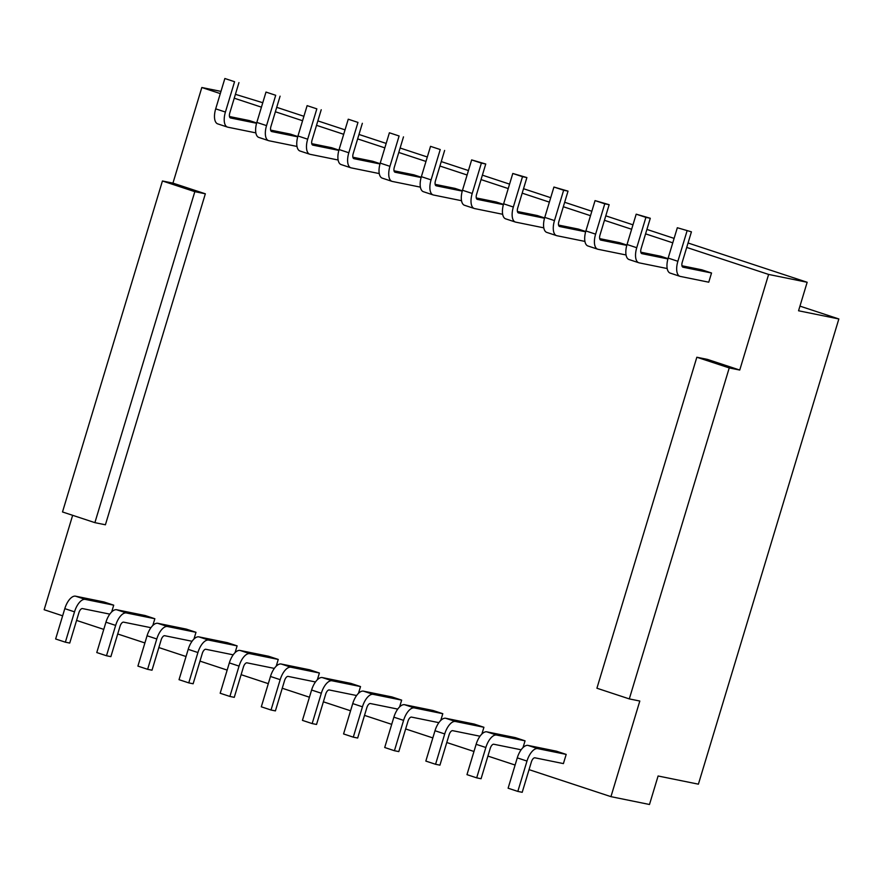 <?xml version="1.0" encoding="UTF-8"?>
<svg xmlns="http://www.w3.org/2000/svg" width="883" height="883" viewBox="0 0 883 883"><rect width="100%" height="100%" fill="white"/><g stroke="black" fill="none" stroke-linecap="round" stroke-linejoin="round"><path stroke-width="1.32" d="M72.649 515.319L44.15 609.723L62.638 615.815M76.578 620.418L103.764 629.38M117.715 633.983L144.9 642.945M158.841 647.548L186.037 656.522M199.977 661.113L227.163 670.087M241.114 674.678L268.3 683.652M282.24 688.243L309.436 697.217M323.377 701.819L350.562 710.782M364.513 715.385L391.699 724.347M405.639 728.95L432.836 737.912M446.776 742.515L473.961 751.477M487.913 756.08L515.098 765.042M529.049 769.645L610.948 796.654L639.811 701.036L629.303 698.906L729.237 367.924L739.744 370.054L707.36 359.37L696.842 357.24L596.919 688.221L629.303 698.906M739.744 370.054L768.618 274.436L686.709 247.428M672.769 242.825L645.583 233.863M631.632 229.26L604.447 220.297M590.506 215.695L563.31 206.732M549.369 202.13L522.184 193.156M508.233 188.565L481.047 179.591M467.096 175L439.911 166.026M425.97 161.434L398.774 152.461M384.833 147.858L357.648 138.896M343.697 134.293L316.511 125.331M302.571 120.728L275.375 111.766M261.434 107.163L234.249 98.201M220.297 93.598L201.821 87.505L172.947 183.123L205.342 193.796L105.408 524.789L94.889 522.648L62.505 511.963L162.439 180.982L172.947 183.123M462.328 190.816L455.021 188.399L435.153 184.359M421.202 177.24L413.884 174.834L394.028 170.794M380.065 163.675L372.747 161.269L352.891 157.229M338.929 150.11L331.622 147.704L311.754 143.664M297.803 136.545L290.485 134.128L270.628 130.099M256.666 122.98L249.348 120.563L229.492 116.534M503.465 204.381L496.147 201.964L476.29 197.935M544.601 217.946L537.283 215.529L517.427 211.501M585.727 231.512L578.42 229.094L558.553 225.066M626.864 245.077L619.546 242.659L599.689 238.631M668.001 258.642L660.683 256.225L640.826 252.196M670.572 273.211A14.426 6.667 -71.7 0 1 670.219 273.112L679.932 276.313A14.426 6.667 -71.7 0 0 680.285 276.412L708.751 282.196L711.532 273.002L701.819 269.801L681.952 265.761M317.361 679.733L319.392 673.001L309.668 669.8L281.202 664.016A14.426 6.667 108.3 0 0 270.474 676.466L261.313 706.808L271.026 710.009L280.187 679.678L270.474 676.466M276.224 666.157L278.255 659.435L268.542 656.235L240.066 650.451A14.426 6.667 108.3 0 0 229.337 662.901L220.176 693.243L229.889 696.444L239.05 666.102L229.337 662.901M235.088 652.592L237.119 645.87L227.406 642.669L198.94 636.875A14.426 6.667 108.3 0 0 188.2 649.336L179.039 679.678L188.763 682.879L197.913 652.537L188.2 649.336M193.962 639.027L195.993 632.305L186.269 629.093L157.803 623.31A14.426 6.667 108.3 0 0 147.064 635.771L137.914 666.113L147.627 669.314L156.788 638.972L147.064 635.771M152.825 625.462L154.856 618.74L145.143 615.528L116.666 609.745A14.426 6.667 108.3 0 0 105.938 622.206L96.777 652.548L106.49 655.749L115.651 625.407L105.938 622.206M111.688 611.897L113.719 605.175L104.006 601.963L75.541 596.18A14.426 6.667 108.3 0 0 64.801 608.641L55.64 638.983L65.364 642.184L74.514 611.842L64.801 608.641M360.518 686.566L350.805 683.365L322.339 677.581A14.426 6.667 -71.7 0 0 311.6 690.031L302.439 720.373L312.163 723.585L321.324 693.243A14.426 6.667 -71.7 0 1 332.052 680.782L360.518 686.566L358.487 693.298M401.655 700.131L391.942 696.93L363.465 691.146A14.426 6.667 -71.7 0 0 352.736 703.596L343.575 733.939L353.288 737.15L362.449 706.808A14.426 6.667 -71.7 0 1 373.189 694.347L401.655 700.131L399.624 706.864M442.791 713.696L433.067 710.495L404.602 704.711A14.426 6.667 -71.7 0 0 393.873 717.173L384.712 747.504L394.425 750.716L403.586 720.373A14.426 6.667 -71.7 0 1 414.315 707.912L442.791 713.696L440.76 720.429M483.917 727.272L474.204 724.06L445.738 718.276A14.426 6.667 -71.7 0 0 434.999 730.738L425.838 761.08L435.562 764.281L444.723 733.939A14.426 6.667 -71.7 0 1 455.451 721.477L483.917 727.272L481.886 733.994M525.054 740.837L515.341 737.625L486.864 731.841A14.426 6.667 -71.7 0 0 476.136 744.303L466.975 774.645L476.688 777.846L485.849 747.504A14.426 6.667 -71.7 0 1 496.588 735.053L525.054 740.837L523.023 747.559M566.191 754.402L556.478 751.19L528.001 745.407A14.426 6.667 -71.7 0 0 517.272 757.868L508.111 788.21L517.824 791.411L526.985 761.069A14.426 6.667 -71.7 0 1 537.714 748.618L566.191 754.402L563.409 763.596L534.943 757.813A4.812 2.219 -71.7 0 0 531.367 761.963L522.206 792.305L517.824 791.411M610.948 796.654L649.491 804.49L658.1 775.991L698.398 784.17L838.85 318.962L799.954 306.125M838.85 318.962L798.552 310.772L807.161 282.273L688.056 242.991M674.104 238.388L646.919 229.425M632.979 224.823L605.782 215.849M591.842 211.258L564.656 202.284M550.705 197.693L523.52 188.719M509.579 184.128L482.383 175.154M468.443 170.551L441.257 161.589M427.306 156.986L400.12 148.024M386.18 143.421L358.984 134.459M345.043 129.856L317.858 120.894M303.907 116.291L276.721 107.329M262.781 102.726L235.419 94.326M201.821 87.505L220.971 91.391M768.618 274.436L807.161 282.273M521.125 749.788L493.807 744.248A4.812 2.219 -71.7 0 0 490.231 748.398L481.069 778.74L476.688 777.846M435.562 764.281L439.933 765.164L449.094 734.833A4.812 2.219 -71.7 0 1 452.681 730.671L479.999 736.223M394.425 750.716L398.807 751.599L407.968 721.268A4.812 2.219 -71.7 0 1 411.544 717.106L438.862 722.658M353.288 737.15L357.67 738.033L366.831 707.691A4.812 2.219 -71.7 0 1 370.407 703.541L397.725 709.093M312.163 723.585L316.533 724.468L325.695 694.126A4.812 2.219 -71.7 0 1 329.282 689.976L356.6 695.528M109.801 614.126L82.472 608.575A4.812 2.219 108.3 0 0 78.896 612.736L69.735 643.067L65.364 642.184M113.719 605.175L85.254 599.391A14.426 6.667 108.3 0 0 74.514 611.842M150.927 627.692L123.609 622.151A4.812 2.219 108.3 0 0 120.033 626.301L110.872 656.643L106.49 655.749M154.856 618.74L126.39 612.957A14.426 6.667 108.3 0 0 115.651 625.407M192.064 641.268L164.746 635.716A4.812 2.219 108.3 0 0 161.17 639.866L152.008 670.208L147.627 669.314M195.993 632.305L167.516 626.522A14.426 6.667 108.3 0 0 156.788 638.972M233.2 654.833L205.871 649.281A4.812 2.219 108.3 0 0 202.295 653.431L193.134 683.773L188.763 682.879M237.119 645.87L208.653 640.087A14.426 6.667 108.3 0 0 197.913 652.537M274.326 668.398L247.008 662.846A4.812 2.219 108.3 0 0 243.432 666.996L234.271 697.338L229.889 696.444M278.255 659.435L249.79 653.652A14.426 6.667 108.3 0 0 239.05 666.102M315.463 681.963L288.145 676.411A4.812 2.219 108.3 0 0 284.569 680.561L275.408 710.903L271.026 710.009M319.392 673.001L290.915 667.217A14.426 6.667 108.3 0 0 280.187 679.678M711.532 273.002L683.056 267.218A4.812 2.219 -71.7 0 1 682.945 267.185A4.812 2.219 -71.7 0 1 682.261 262.174L691.422 231.832L677.327 227.737L691.422 231.832M679.932 276.313A14.426 6.667 -71.7 0 1 677.879 261.291L687.04 230.949M670.219 273.112A14.426 6.667 -71.7 0 1 668.166 258.079L677.327 227.737M667.195 268.542L639.149 262.847A14.426 6.667 -71.7 0 1 638.795 262.748A14.426 6.667 -71.7 0 1 636.742 247.715L645.903 217.384L650.285 218.267L636.19 214.172L645.903 217.384M667.923 258.929L641.93 253.653A4.812 2.219 -71.7 0 1 641.809 253.62A4.812 2.219 -71.7 0 1 641.124 248.609L650.285 218.267M629.436 259.635A14.426 6.667 -71.7 0 1 629.082 259.547A14.426 6.667 -71.7 0 1 627.029 244.514L636.19 214.172M626.069 254.977L598.023 249.282A14.426 6.667 -71.7 0 1 597.67 249.183A14.426 6.667 -71.7 0 1 595.617 234.15L604.778 203.807L609.149 204.701L595.054 200.607L604.778 203.807M626.787 245.364L600.793 240.088A4.812 2.219 -71.7 0 1 600.672 240.055A4.812 2.219 -71.7 0 1 599.987 235.044L609.149 204.701M588.299 246.07A14.426 6.667 -71.7 0 1 587.946 245.982A14.426 6.667 -71.7 0 1 585.893 230.949L595.054 200.607M584.932 241.412L556.886 235.717A14.426 6.667 -71.7 0 1 556.533 235.618A14.426 6.667 -71.7 0 1 554.48 220.584L563.641 190.242L568.023 191.136L553.928 187.041L563.641 190.242M585.65 231.799L559.656 226.523A4.812 2.219 -71.7 0 1 559.546 226.489A4.812 2.219 -71.7 0 1 558.862 221.478L568.023 191.136M547.173 232.505A14.426 6.667 -71.7 0 1 546.82 232.417A14.426 6.667 -71.7 0 1 544.767 217.384L553.928 187.041M543.796 227.847L515.749 222.141A14.426 6.667 -71.7 0 1 515.396 222.052A14.426 6.667 -71.7 0 1 513.343 207.019L522.504 176.677L526.886 177.571L512.791 173.476L522.504 176.677M544.524 218.233L518.531 212.946A4.812 2.219 -71.7 0 1 518.409 212.924A4.812 2.219 -71.7 0 1 517.725 207.913L526.886 177.571M506.036 218.94A14.426 6.667 -71.7 0 1 505.683 218.852A14.426 6.667 -71.7 0 1 503.63 203.818L512.791 173.476M502.67 214.282L474.624 208.576A14.426 6.667 -71.7 0 1 474.27 208.487A14.426 6.667 -71.7 0 1 472.217 193.454L481.378 163.112L485.749 164.006L471.654 159.911L481.378 163.112M503.387 204.668L477.394 199.381A4.812 2.219 -71.7 0 1 477.273 199.359A4.812 2.219 -71.7 0 1 476.588 194.348L485.749 164.006M464.899 205.375A14.426 6.667 -71.7 0 1 464.546 205.286A14.426 6.667 -71.7 0 1 462.493 190.253L471.654 159.911M234.569 81.711L224.856 78.51L234.569 81.711L225.419 112.053A14.426 6.667 108.3 0 0 227.472 127.086A14.426 6.667 108.3 0 0 227.825 127.185L255.86 132.88M238.951 82.605L229.79 112.947A4.812 2.219 108.3 0 0 230.474 117.958A4.812 2.219 108.3 0 0 230.595 117.991L256.589 123.267M224.856 78.51L215.695 108.852A14.426 6.667 108.3 0 0 217.748 123.885L227.472 127.086M275.706 95.287L265.993 92.075L275.706 95.287L266.545 125.618A14.426 6.667 108.3 0 0 268.598 140.651A14.426 6.667 108.3 0 0 268.951 140.75L296.997 146.446M280.088 96.17L270.926 126.512A4.812 2.219 108.3 0 0 271.611 131.523A4.812 2.219 108.3 0 0 271.732 131.556L297.726 136.832M265.993 92.075L256.832 122.417A14.426 6.667 108.3 0 0 258.885 137.45L268.598 140.651M316.842 108.852L307.118 105.64L316.842 108.852L307.681 139.194A14.426 6.667 108.3 0 0 309.734 154.216A14.426 6.667 108.3 0 0 310.088 154.315L338.134 160.011M321.224 109.735L312.063 140.077A4.812 2.219 108.3 0 0 312.748 145.088A4.812 2.219 108.3 0 0 312.858 145.121L338.851 150.397M307.118 105.64L297.968 135.982A14.426 6.667 108.3 0 0 300.021 151.015L309.734 154.216M357.968 122.417L348.255 119.205L357.968 122.417L348.818 152.759A14.426 6.667 108.3 0 0 350.871 167.792A14.426 6.667 108.3 0 0 351.224 167.88L379.26 173.576M362.35 123.3L353.189 153.642A4.812 2.219 108.3 0 0 353.873 158.653A4.812 2.219 108.3 0 0 353.995 158.686L379.988 163.962M348.255 119.205L339.094 149.547A14.426 6.667 108.3 0 0 341.147 164.58L350.871 167.792M399.105 135.982L389.392 132.781L399.105 135.982L389.944 166.324A14.426 6.667 108.3 0 0 391.997 181.357A14.426 6.667 108.3 0 0 392.35 181.445L420.396 187.141M403.487 136.876L394.326 167.207A4.812 2.219 108.3 0 0 395.01 172.218A4.812 2.219 108.3 0 0 395.131 172.251L421.125 177.538M389.392 132.781L380.231 163.112A14.426 6.667 108.3 0 0 382.284 178.145L391.997 181.357M440.242 149.547L430.529 146.346L440.242 149.547L431.081 179.889A14.426 6.667 108.3 0 0 433.134 194.922A14.426 6.667 108.3 0 0 433.487 195.011L461.533 200.706M444.624 150.441L435.462 180.772A4.812 2.219 108.3 0 0 436.147 185.783A4.812 2.219 108.3 0 0 436.257 185.816L462.25 191.103M430.529 146.346L421.368 176.677A14.426 6.667 108.3 0 0 423.421 191.71L433.134 194.922M162.439 180.982L194.823 191.666L94.889 522.648M194.823 191.666L205.342 193.796M729.237 367.924L696.842 357.24M537.714 748.618L528.001 745.407M455.451 721.477L445.738 718.276M444.723 733.939L434.999 730.738M403.586 720.373L393.873 717.173M414.315 707.912L404.602 704.711M362.449 706.808L352.736 703.596M373.189 694.347L363.465 691.146M321.324 693.243L311.6 690.031M332.052 680.782L322.339 677.581M85.254 599.391L75.541 596.18M126.39 612.957L116.666 609.745M167.516 626.522L157.803 623.31M208.653 640.087L198.94 636.875M249.79 653.652L240.066 650.451M290.915 667.217L281.202 664.016M668.166 258.079L677.879 261.291M627.029 244.514L636.742 247.715M585.893 230.949L595.617 234.15M544.767 217.384L554.48 220.584M503.63 203.818L513.343 207.019M462.493 190.253L472.217 193.454M215.695 108.852L225.419 112.053M256.832 122.417L266.545 125.618M297.968 135.982L307.681 139.194M339.094 149.547L348.818 152.759M380.231 163.112L389.944 166.324M421.368 176.677L431.081 179.889M496.588 735.053L486.864 731.841M485.849 747.504L476.136 744.303M526.985 761.069L517.272 757.868M629.082 259.547L638.795 262.748M587.946 245.982L597.67 249.183M546.82 232.417L556.533 235.618M505.683 218.852L515.396 222.052M464.546 205.286L474.27 208.487"/></g></svg>
